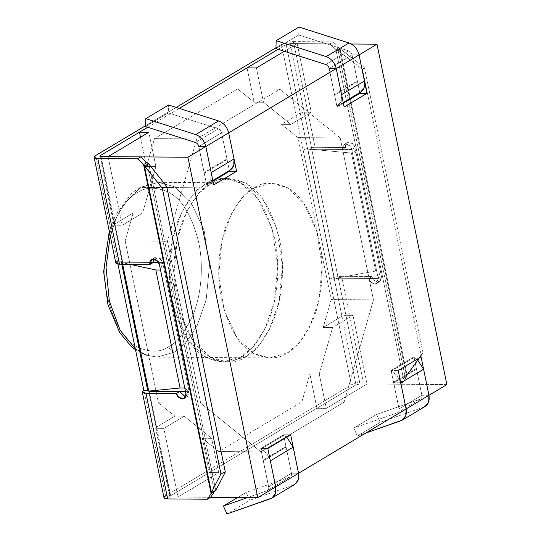 <?xml version="1.0" encoding="UTF-8"?>
<svg xmlns="http://www.w3.org/2000/svg" width="541" height="541" viewBox="0 0 541 541"><rect width="100%" height="100%" fill="white"/><g stroke="black" fill="none" stroke-linecap="round" stroke-linejoin="round"><path stroke-width="0.41" stroke-dasharray="2.71 2.03" d="M375.664 271.075L338.139 277.837L311.778 149.417L351.434 153.029L375.664 271.075L351.434 153.029L356.127 153.069L380.357 271.109L375.664 271.075L380.357 271.109L356.127 153.069L351.738 149.526L378.227 278.547L380.357 271.109L378.227 278.547L351.738 149.526L310.73 149.215L307.856 150.182L311.832 149.221L304.225 112.163L311.264 112.217L297.178 43.591L351.292 43.997L297.178 43.591L311.264 112.217L304.225 112.163L300.248 113.123L307.856 150.182L310.73 149.215L311.778 149.417L338.139 277.837L334.527 279.088L308.045 150.067L341.946 316.262L323.2 327.467L331.2 299.572L297.956 137.61L281.503 124.329L300.248 113.123L281.503 124.329L290.889 124.403L311.264 112.217L290.889 124.403L263.474 102.269L254.081 102.195L237.634 88.913L154.503 138.618L146.503 166.513L140.498 137.258L146.503 166.513L155.896 166.581L148.849 132.268L155.896 166.581L142.567 213.08L133.174 213.005L125.174 240.907L158.418 402.869L174.871 416.144L156.126 427.356L148.518 390.291C147.686 390.886 147.923 391.211 149.235 391.285L156.843 428.344C155.531 428.276 155.294 427.945 156.126 427.356L174.871 416.144L184.265 416.218L163.889 428.398L156.843 428.344L163.889 428.398L184.265 416.218L211.68 438.352L202.293 438.278L218.74 451.559L301.871 401.862L309.871 373.966L316.911 408.279L209.333 472.591L202.293 438.278L209.333 472.591L218.726 472.665L211.68 438.352L218.726 472.665L177.975 497.023L163.889 428.398L177.975 497.023L218.726 472.665L209.333 472.591L316.911 408.279L309.871 373.966L319.258 374.034L326.304 408.347L316.911 408.279L326.304 408.347L319.258 374.034L332.593 327.542L323.2 327.467L341.946 316.262L345.922 315.302L338.314 278.243L378.227 278.547L338.314 278.243L334.338 279.203L338.314 278.243L345.922 315.302L352.969 315.356L345.922 315.302L341.946 316.262L334.338 279.203L338.314 278.243L337.212 278.236L338.139 277.837L375.664 271.075M121.651 262.257L122.753 262.263C121.441 262.196 121.204 261.864 122.036 261.276L148.329 390.406L148.133 391.278L148.329 390.406L114.428 224.217C113.596 224.806 113.833 225.13 115.145 225.205L122.753 262.263L121.651 262.257L121.847 261.384L121.651 262.257L122.347 262.669L129.786 264.292L122.347 262.669L122.665 264.238L122.347 262.669L121.34 262M189.147 391.589L162.665 262.568L160.528 270.006L162.665 262.568L189.147 391.589L185.482 391.562L189.147 391.589L184.758 388.046L189.147 391.589L185.888 393.537L189.147 391.589L187.443 396.553L185.522 397.04L189.147 391.589L162.665 262.568L158.682 262.534L162.665 262.568L159.406 264.515L162.665 262.568L189.147 391.589M373.459 299.89L344.13 402.179L260.999 451.877L200.677 403.187L167.433 241.225L196.762 138.936L279.886 89.238L340.208 137.928L373.459 299.89L340.208 137.928L297.956 137.61L331.2 299.572L373.459 299.89L331.2 299.572L323.2 327.467L332.593 327.542L352.969 315.356L332.593 327.542L319.258 374.034L309.871 373.966L301.871 401.862L218.74 451.559L260.999 451.877L344.13 402.179L301.871 401.862L344.13 402.179L373.459 299.89M253.54 188.2C244.816 192.183 236.16 203.524 227.578 222.216C219.673 241.13 215.609 271.947 221.546 299.788C228.796 328.712 239.825 346.774 254.628 353.983C268.167 359.447 279.075 359.089 287.345 352.908C296.076 348.925 304.725 337.591 313.307 318.899C321.212 299.985 325.276 269.161 319.346 241.32C312.089 212.403 301.06 194.341 286.257 187.132C272.718 181.668 261.81 182.019 253.54 188.2L271.102 183.169L287.055 187.565L303.67 203.105L316.776 231.021L322.145 266.53L318.852 300.728L309.689 326.953L298.361 343.738L287.345 352.908L269.783 357.946L253.837 353.55L237.222 338.01L224.109 310.088L218.74 274.585L222.04 240.38L231.196 214.162L242.524 197.37L253.54 188.2L140.856 187.355L124.802 202.807L116.829 216.813L110.236 235.822L116.829 216.813L124.802 202.807L140.856 187.355L253.54 188.2M446.873 384.59L367.055 383.988L352.969 315.356L367.055 383.988L326.304 408.347L367.055 383.988L446.873 384.59M114.428 224.217L133.174 213.005L114.428 224.217L122.036 261.276L121.529 261.878L122.753 262.263L153.272 262.493L122.753 262.263L115.145 225.205L122.192 225.259L142.567 213.08L122.192 225.259L108.099 156.633L122.192 225.259L115.145 225.205L113.921 224.819L114.428 224.217M147.713 127.263L179.26 108.403L147.713 127.263M247.041 67.882L254.081 102.195L247.041 67.882M256.427 67.95L263.474 102.269L256.427 67.95M284.316 51.28L297.178 43.591L284.316 51.28M198.743 146.469L221.594 132.809L228.687 132.863L221.594 132.809L198.743 146.469L206.635 184.9L212.938 181.134L206.635 184.9L213.722 184.954L206.635 184.9L198.743 146.469M329.144 68.511L351.995 54.851L359.082 54.905L351.995 54.851L359.887 93.282L351.995 54.851L329.144 68.511L337.029 106.942L329.144 68.511M428.959 395.295L421.865 395.241L399.015 408.908L406.108 408.962L399.015 408.908L421.865 395.241L413.98 356.81L391.129 370.477L399.015 408.908L391.129 370.477L398.217 370.531L391.129 370.477L413.98 356.81L421.067 356.864L413.98 356.81L421.865 395.241L428.959 395.295M298.558 473.253L291.471 473.206L268.62 486.866L275.707 486.92L268.62 486.866L260.728 448.435L283.579 434.768L291.471 473.206L298.558 473.253M210.645 497.274L170.929 496.976L210.645 497.274M229.485 171.24L221.594 132.809L229.485 171.24M204.255 173.208L227.071 159.568L229.33 170.564L206.506 184.204L204.255 173.208L206.506 184.204L210.584 180.052L211.335 173.316L210.801 179.524L206.506 184.204L229.33 170.564L221.627 132.816C221.113 130.841 219.991 129.515 218.26 128.839L168.319 112.913L168.623 105.008L168.319 112.913L145.502 126.56L168.319 112.913L218.26 128.839L195.436 142.479L218.26 128.839C219.991 129.515 221.113 130.841 221.627 132.816L198.811 146.462L204.255 173.208L204.16 172.538L226.983 158.898L227.071 159.568L204.255 173.208M416.36 368.502L393.544 382.149L391.285 371.153L414.102 357.506L416.36 368.502L414.102 357.506L417.172 359.197L414.102 357.506L391.285 371.153L399.082 408.895C399.38 410.876 398.798 412.188 397.337 412.837L353.787 428.053L357.344 435.992L365.885 433.01L357.344 435.992L353.787 428.053L376.61 414.413L420.154 399.197C421.615 398.541 422.196 397.229 421.899 395.255L416.36 368.502L416.543 369.178L393.726 382.818L393.544 382.149L416.36 368.502M344.123 106.996L337.029 106.942L344.123 106.996M343.339 103.175L337.029 106.942L343.339 103.175M334.649 95.25L357.473 81.61L359.724 92.606L336.908 106.246L334.649 95.25L336.908 106.246L340.986 102.093L341.736 95.358L341.202 101.566L336.908 106.246L359.724 92.606L352.029 54.857C351.515 52.883 350.392 51.551 348.654 50.881L325.838 64.521L348.654 50.881L298.72 34.955L275.896 48.595L298.72 34.955L348.654 50.881C350.392 51.551 351.515 52.883 352.029 54.857L329.205 68.504L334.649 95.25L329.205 68.504L352.029 54.857L357.378 80.94L334.561 94.58L357.378 80.94L357.473 81.61L334.649 95.25M290.673 434.822L283.579 434.768L290.673 434.822M267.815 448.489L260.728 448.435L267.815 448.489M268.62 486.866L291.471 473.206L283.579 434.768L260.728 448.435L268.62 486.866M266.936 490.795C268.397 490.146 268.978 488.834 268.681 486.853L263.142 460.107L285.966 446.467L263.142 460.107L260.884 449.111L283.707 435.471L285.966 446.467L283.707 435.471L286.777 437.155L283.707 435.471L260.884 449.111L268.681 486.853C268.978 488.834 268.397 490.146 266.936 490.795L289.76 477.155C291.22 476.506 291.802 475.187 291.498 473.213L285.966 446.467L291.498 473.213C291.802 475.187 291.22 476.506 289.76 477.155L246.209 492.371L249.766 500.31L226.943 513.95L249.766 500.31L246.209 492.371L289.76 477.155L266.936 490.795L247.609 497.551L267.403 490.579L289.76 477.155M400.604 382.142L397.08 375.38L391.285 371.153L397.08 375.38L400.604 382.142M423.711 407.13L380.161 422.345L376.61 414.413L380.161 422.345L357.344 435.992L380.161 422.345L423.711 407.13L400.888 420.77L425.104 406.48M420.154 399.197L376.61 414.413L353.787 428.053L397.337 412.837L420.154 399.197C421.615 398.541 422.196 397.229 421.899 395.255L399.082 408.895L421.899 395.255L416.543 369.178L393.726 382.818L399.082 408.895C399.38 410.876 398.798 412.188 397.337 412.837M237.675 497.477L246.209 492.371L237.675 497.477M293.31 485.088L249.766 500.31L293.31 485.088L270.493 498.734L294.703 484.438M270.202 460.1L266.679 453.338L260.884 449.111L266.679 453.338L270.202 460.1M268.681 486.853L291.498 473.213L268.681 486.853M263.325 460.776L286.148 447.137L263.325 460.776M299.017 27.05L298.72 34.955L299.017 27.05M359.724 92.606L360.583 92.159M229.33 170.564L230.189 170.117M204.16 172.538L198.811 146.462L221.627 132.816L226.983 158.898L204.16 172.538M125.174 240.907L167.433 241.225L200.677 403.187L158.418 402.869L125.174 240.907L133.174 213.005L142.567 213.08L155.896 166.581L146.503 166.513L154.503 138.618L237.634 88.913L279.886 89.238L196.762 138.936L154.503 138.618L196.762 138.936L167.433 241.225L125.174 240.907M158.418 402.869L200.677 403.187L260.999 451.877L218.74 451.559L202.293 438.278L211.68 438.352L184.265 416.218L174.871 416.144L158.418 402.869M297.956 137.61L340.208 137.928L279.886 89.238L237.634 88.913L254.081 102.195L263.474 102.269L290.889 124.403L281.503 124.329L297.956 137.61M156.126 427.356L155.619 427.958L156.843 428.344L149.235 391.285L148.011 390.9L148.518 390.291L156.126 427.356M300.248 113.123L304.225 112.163L311.832 149.221L307.856 150.182L300.248 113.123M135.304 348.749L146.591 355.187L157.1 357.094L174.662 352.063L185.678 342.893L197.005 326.101L206.168 299.883L209.462 265.678L204.092 230.175L190.98 202.253L174.364 186.713L158.418 182.317L140.856 187.355L158.418 182.317L174.364 186.713L190.98 202.253L204.092 230.175L209.462 265.678L206.168 299.883L197.005 326.101L185.678 342.893L174.662 352.063L157.1 357.094L146.591 355.187L135.304 348.749M168.839 346.538C161.117 352.306 150.939 352.637 138.3 347.532C124.484 340.81 114.192 323.951 107.422 296.955C101.884 270.973 105.678 242.206 113.055 224.549C121.069 207.108 129.143 196.525 137.286 192.806C145.008 187.037 155.186 186.706 167.825 191.812C181.641 198.533 191.933 215.392 198.703 242.388C204.241 268.37 200.447 297.137 193.069 314.788C185.063 332.235 176.981 342.818 168.839 346.538C176.981 342.818 185.063 332.235 193.069 314.788C200.447 297.137 204.241 268.37 198.703 242.388C191.933 215.392 181.641 198.533 167.825 191.812C155.186 186.706 145.008 187.037 137.286 192.806C129.143 196.525 121.069 207.108 113.055 224.549C105.678 242.206 101.884 270.973 107.422 296.955C114.192 323.951 124.484 340.81 138.3 347.532C150.939 352.637 161.117 352.306 168.839 346.538C169.82 349.851 171.761 351.691 174.662 352.063C171.761 351.691 169.82 349.851 168.839 346.538M356.127 153.069L351.434 153.029L310.73 149.215L351.738 149.526L356.127 153.069M303.156 150.148L307.856 150.182L334.338 279.203L329.645 279.17L303.156 150.148L351.339 384.854C354.734 383.096 358.71 382.135 363.268 381.987L402.984 382.284L399.725 384.232L360.008 383.934L356.032 384.888L170.212 495.982C169.38 496.57 169.617 496.902 170.929 496.976L169.712 496.584L170.212 495.982L356.032 384.888L286.162 44.497L290.138 43.537L329.848 43.835L333.107 41.887L293.398 41.589C288.84 41.745 284.864 42.698 281.462 44.457L275.93 47.77L281.462 44.457L303.156 150.148C306.558 148.39 310.534 147.429 315.092 147.274L293.398 41.589L333.107 41.887L329.848 43.835L335.914 49.596L338.186 50.719L362.531 69.451L421.135 354.943L423.048 353.05L364.445 67.557L362.531 69.451L364.445 67.557L340.1 48.825L338.186 50.719L405.216 377.246L407.123 375.359L423.048 353.05L421.135 354.943L405.216 377.246L421.135 354.943L362.531 69.451L338.186 50.719L340.1 48.825L364.445 67.557L423.048 353.05L407.123 375.359L340.1 48.825L339.173 47.649L335.914 49.596L403.437 378.544L406.697 376.597L407.123 375.359L403.437 378.544L405.216 377.246L338.186 50.719L335.914 49.596L339.173 47.649L340.1 48.825L407.123 375.359L406.697 376.597L339.173 47.649L333.107 41.887L339.173 47.649L406.697 376.597L403.437 378.544L399.725 384.232L402.984 382.284L406.697 376.597L402.984 382.284L363.268 381.987C358.71 382.135 354.734 383.096 351.339 384.854L165.519 495.948L351.339 384.854L329.645 279.17L334.338 279.203L338.314 278.243L368.834 278.473L372.093 276.525L341.574 276.295C337.016 276.451 333.04 277.405 329.645 279.17C333.04 277.405 337.016 276.451 341.574 276.295L363.268 381.987L341.574 276.295L372.093 276.525L368.834 278.473L371.18 282.524L376.522 283.511L378.227 278.547L351.738 149.526L349.398 145.475L344.056 144.488L342.352 149.451L345.611 147.504L347.315 142.54L352.658 143.527L354.997 147.578L351.738 149.526L354.997 147.578L381.486 276.6L378.227 278.547L381.486 276.6L379.782 281.563L374.44 280.576L372.093 276.525C372.364 279.122 374.298 280.962 377.916 282.05C381.094 281.016 382.284 279.197 381.486 276.6L354.997 147.578C354.734 144.981 352.793 143.142 349.182 142.053C345.997 143.088 344.813 144.907 345.611 147.504L315.092 147.274L345.611 147.504L342.352 149.451C341.554 146.854 342.737 145.035 345.915 144.001C349.533 145.089 351.474 146.929 351.738 149.526L378.227 278.547C379.025 281.144 377.834 282.963 374.656 283.998C371.038 282.909 369.097 281.07 368.834 278.473L338.314 278.243L334.338 279.203L356.032 384.888L360.008 383.934L338.314 278.243L360.008 383.934L399.725 384.232L403.437 378.544L335.914 49.596L329.848 43.835L290.138 43.537L311.832 149.221L342.352 149.451L311.832 149.221L307.856 150.182L303.156 150.148L281.462 44.457C284.864 42.698 288.84 41.745 293.398 41.589L315.092 147.274C310.534 147.429 306.558 148.39 303.156 150.148M148.518 390.291L122.036 261.276L117.343 261.235L117.931 264.116L95.649 155.551L117.343 261.235L122.036 261.276L170.212 495.982L148.518 390.291L147.673 390.291L148.518 390.291L148.011 390.9L149.235 391.285C147.923 391.211 147.686 390.886 148.518 390.291M278.115 49.305L286.162 44.497L278.115 49.305M176.163 107.416L145.529 125.728L176.163 107.416M100.538 156.545L122.036 261.276C121.204 261.864 121.441 262.196 122.753 262.263L101.059 156.579L122.753 262.263L153.272 262.493L122.753 262.263L121.529 261.878L122.036 261.276L100.538 156.545M245.939 356.708C237.249 363.2 225.8 363.572 211.578 357.831C196.038 350.264 184.461 331.302 176.839 300.931C170.611 271.704 174.878 239.338 183.183 219.477C192.19 199.852 201.272 187.95 210.435 183.764C219.125 177.279 230.574 176.9 244.796 182.642C260.336 190.209 271.913 209.178 279.528 239.541C285.763 268.776 281.496 301.134 273.191 320.996C264.184 340.62 255.095 352.529 245.939 356.708L257.502 347.079L269.391 329.455L279.014 301.919L282.476 266.01L276.836 228.728L263.075 199.413L245.628 183.095L228.877 178.483L210.435 183.764L198.872 193.394L186.983 211.017L177.36 238.554L173.898 274.463L179.538 311.751L193.299 341.06L210.747 357.378L227.497 361.997L245.939 356.708L241.239 356.675C250.402 352.495 259.491 340.587 268.498 320.962C276.803 301.1 281.063 268.742 274.835 239.507C267.22 209.137 255.643 190.175 240.096 182.608C225.881 176.866 214.432 177.238 205.742 183.73C196.579 187.91 187.497 199.818 178.483 219.443C170.185 239.305 165.918 271.663 172.146 300.897C179.761 331.268 191.345 350.23 206.885 357.797C221.1 363.538 232.556 363.167 241.239 356.675L222.797 361.963L206.053 357.344L188.606 341.026L174.844 311.711L169.205 274.429L172.667 238.52L182.283 210.983L194.178 193.36L205.742 183.73L224.184 178.442L240.928 183.061L258.375 199.379L272.143 228.694L277.776 265.976L274.321 301.885L264.698 329.422L252.803 347.045L241.239 356.675L245.939 356.708M165.519 495.948L143.825 390.257L165.519 495.948L164.004 497.754M149.235 391.285L170.929 496.976L149.235 391.285M215.791 490.491L148.768 163.964L215.791 490.491M214.364 491.586L146.841 162.638L214.364 491.586M153.637 258.99L154.976 257.53L160.319 258.517L162.665 262.568L159.318 257.78L153.637 258.99M117.343 261.235L115.821 263.048M286.162 44.497L307.856 150.182L311.832 149.221L290.138 43.537L286.162 44.497M121.34 261.993L121.799 264.231M337.767 105.806L343.21 102.547M207.365 183.764L212.809 180.511M155.619 427.958L169.712 496.584M99.835 156.187L113.921 224.819M271.102 183.169L158.418 182.317L139.625 187.47L131.51 193.394L115.402 215.501L109.282 231.176M269.783 357.946L157.1 357.094L146.185 355.254L135.52 349.797M222.797 361.963L227.497 361.997M224.184 178.442L228.877 178.483M154.976 257.53L151.717 259.477M187.443 396.553L184.183 398.501M405.919 376.55L404.235 377.963M344.056 144.488L347.315 142.54M376.522 283.511L379.782 281.563"/><path stroke-width="0.81" d="M180.065 388.012L155.835 269.973L129.786 264.292L155.835 269.973L180.065 388.012L184.758 388.046L160.528 270.006L155.835 269.973L160.528 270.006L184.758 388.046L180.065 388.012L148.707 391.089L180.065 388.012M122.665 264.238L148.707 391.089L122.665 264.238M149.235 391.285L185.482 391.562L149.235 391.285M351.292 43.997L376.996 44.193L446.873 384.59L428.959 395.295L446.873 384.59L376.996 44.193L351.292 43.997M140.498 137.258L139.463 132.2L147.713 127.263L139.463 132.2L140.498 137.258M179.26 108.403L247.041 67.882L256.427 67.95L284.316 51.28L256.427 67.95L247.041 67.882L179.26 108.403L278.115 49.305L179.26 108.403M148.849 132.268L139.463 132.2L148.849 132.268L108.099 156.633L148.849 132.268M108.099 156.633L187.923 157.235L205.837 146.523L198.743 146.469L205.837 146.523L187.923 157.235L108.099 156.633M228.667 132.863L336.231 68.565L329.199 68.477L336.231 68.565L228.687 132.863L236.573 171.294L213.722 184.954L205.837 146.523L213.722 184.954L236.573 171.294L228.667 132.863M343.21 102.547L360.583 92.159L364.14 87.595L364.424 80.988L341.601 94.634L364.424 80.988L359.068 54.912L336.252 68.551L359.068 54.912C357.527 48.974 354.159 44.998 348.959 42.976L326.142 56.616L348.959 42.976L299.017 27.05L276.201 40.69L326.142 56.616C331.342 58.638 334.71 62.621 336.252 68.551L341.736 95.358L336.252 68.551C334.71 62.621 331.342 58.638 326.142 56.616L276.201 40.69L275.896 48.595L276.201 40.69L299.017 27.05L348.959 42.976C354.159 44.998 357.527 48.974 359.068 54.912L376.996 44.193L359.082 54.905L366.974 93.336L344.123 106.996L336.231 68.565L344.123 106.996L366.974 93.336L359.887 93.282L343.339 103.175L359.887 93.282L366.974 93.336L359.068 54.905L364.424 80.988C365.303 86.614 363.741 90.489 359.724 92.606M402.288 420.12L425.104 406.48L428.668 401.882L428.939 395.309L406.122 408.949L405.845 415.529L402.288 420.12L365.885 433.01L400.888 420.77C405.277 418.822 407.015 414.879 406.122 408.949L298.544 473.253L406.108 408.962L398.217 370.531L421.067 356.864L428.959 395.295L421.067 356.864L398.217 370.531L406.108 408.962L400.604 382.142L400.766 382.872L423.589 369.226L428.959 395.295C429.838 401.239 428.093 405.175 423.711 407.13M275.707 486.92L257.793 497.625L210.645 497.274L257.793 497.625L187.923 157.235L257.793 497.625L275.707 486.92L267.815 448.489L290.673 434.822L298.558 473.253L290.673 434.822L267.815 448.489L275.707 486.92M153.272 262.493L158.682 262.534L153.272 262.493L153.637 258.99L153.272 262.493L150.013 264.448L153.272 262.493M212.938 181.134L229.485 171.24L229.357 170.618L229.485 171.24L236.573 171.294L229.485 171.24L212.938 181.134M359.758 92.66L359.887 93.282L359.758 92.66M417.172 359.197L423.589 369.226L417.172 359.197M423.589 369.226L400.766 382.872L406.122 408.949L428.939 395.309L423.589 369.226M226.943 513.95L223.392 506.018L237.675 497.477L223.392 506.018L247.609 497.551L223.392 506.018L226.943 513.95L270.493 498.734C274.875 496.78 276.62 492.837 275.721 486.907L270.202 460.1L275.721 486.907L275.45 493.487L271.886 498.078L226.943 513.95M271.886 498.078L294.703 484.438L298.267 479.847L298.544 473.267L293.188 447.191L286.777 437.155L293.188 447.191L298.544 473.267C299.437 479.198 297.692 483.14 293.31 485.088M298.544 473.267L275.721 486.907L298.544 473.267M293.188 447.191L270.372 460.831L293.188 447.191M275.896 48.595L325.838 64.521C327.569 65.197 328.691 66.523 329.205 68.504L329.205 68.511C328.691 66.523 327.569 65.197 325.838 64.521L275.896 48.595M212.809 180.511L230.189 170.117L233.739 165.553L234.023 158.953L211.206 172.593L211.335 173.316L205.85 146.516C204.309 140.579 200.941 136.596 195.741 134.574L145.799 118.655L168.623 105.008L218.564 120.934C223.758 122.956 227.132 126.939 228.667 132.87L234.023 158.953C234.909 164.572 233.34 168.447 229.33 170.564M145.799 118.655L145.502 126.56L195.436 142.479C197.174 143.155 198.297 144.481 198.811 146.462L198.811 146.469C198.297 144.481 197.174 143.155 195.436 142.479L145.502 126.56L145.799 118.655L195.741 134.574L218.564 120.934L168.623 105.008L145.799 118.655M205.85 146.516L228.667 132.87C227.132 126.939 223.758 122.956 218.564 120.934L195.741 134.574C200.941 136.596 204.309 140.579 205.85 146.516L211.206 172.593L234.023 158.953L228.667 132.87L205.85 146.516M110.236 235.822L106.05 267.288L109.37 301.31L120.156 330.253L135.304 348.749L120.156 330.253L109.37 301.31L106.05 267.288L110.236 235.822M117.931 264.116L143.825 390.257L147.673 390.291L143.825 390.257L117.931 264.116M100.342 155.585L147.713 127.263L100.342 155.585L100.538 156.545L100.342 155.585L99.835 156.187L101.059 156.579C99.747 156.505 99.51 156.173 100.342 155.585M275.93 47.77L176.163 107.416L275.93 47.77M142.31 392.069L143.825 390.257C141.323 392.022 142.04 393.016 145.975 393.233L142.31 392.069L164.004 497.754L167.669 498.924L207.386 499.221L210.645 497.274L207.386 499.221L211.105 493.541L143.581 164.586L146.841 162.638L148.768 163.964L146.841 162.638L143.581 164.586L137.509 158.824L97.799 158.527L94.127 157.363L95.649 155.551L145.529 125.728L95.649 155.551C93.147 157.316 93.864 158.31 97.799 158.527L137.509 158.824L140.768 156.876L101.059 156.579L140.768 156.876L137.509 158.824L143.581 164.586L162.327 188.396L220.931 473.889L225.306 472.016L166.702 186.523L162.327 188.396L166.702 186.523L148.768 163.964L144.386 165.837L211.416 492.364L215.791 490.491L225.306 472.016L220.931 473.889L211.416 492.364L220.931 473.889L162.327 188.396L144.386 165.837L148.768 163.964L166.702 186.523L225.306 472.016L215.791 490.491L211.416 492.364L211.105 493.541L215.791 490.491L211.105 493.541L211.416 492.364L144.386 165.837L143.581 164.586L211.105 493.541L207.386 499.221L167.669 498.924C163.734 498.707 163.017 497.713 165.519 495.948M145.975 393.233L176.494 393.463L179.754 391.515L176.494 393.463L178.841 397.513L184.183 398.501L185.888 393.537L159.406 264.515L157.059 260.464L151.717 259.477L150.013 264.448C149.215 261.844 150.405 260.032 153.583 258.99C157.194 260.079 159.135 261.918 159.406 264.515L185.888 393.537C186.686 396.134 185.495 397.953 182.317 398.994C178.706 397.899 176.765 396.059 176.494 393.463L145.975 393.233L167.669 498.924L145.975 393.233M146.841 162.638L140.768 156.876L146.841 162.638M185.522 397.04L179.754 391.515L185.522 397.04M210.645 497.274L214.364 491.586L210.645 497.274M94.127 157.363L115.821 263.048L119.493 264.218L97.799 158.527L119.493 264.218L150.013 264.448L119.493 264.218C115.558 263.994 114.841 263.007 117.343 261.235M121.799 264.231L147.821 391.015M135.52 349.797L131.409 346.565L119.757 332.708L107.997 304.948L103.649 271.67L109.282 231.176"/></g></svg>
